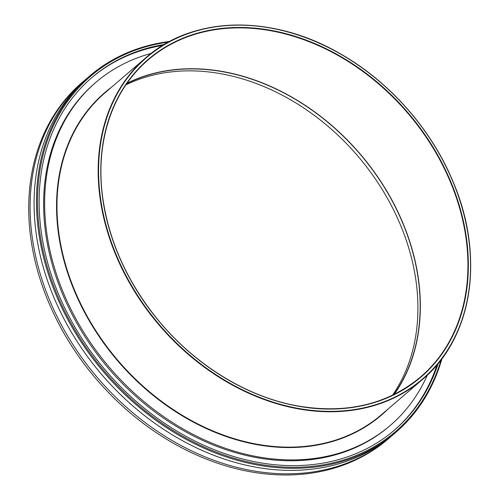 <?xml version="1.0" encoding="UTF-8"?>
<svg xmlns="http://www.w3.org/2000/svg" width="500" height="500" viewBox="0 0 500 500"><rect width="100%" height="100%" fill="white"/><g stroke="black" fill="none" stroke-linecap="round" stroke-linejoin="round"><path stroke-width="0.75" d="M427.369 375.062A226.038 175.35 -130.7 0 1 390.363 425.363A226.038 175.35 -130.7 0 1 178.837 426.444A226.038 175.35 -130.7 0 1 45.188 218.356A226.038 175.35 -130.7 0 1 95.806 82.419A226.038 175.35 -130.7 0 1 151.113 53.431M391.381 436.15A234.913 182.231 -130.7 0 1 389.4 437.887L388.025 439.069A234.913 182.231 -130.7 0 1 168.194 440.194A234.913 182.231 -130.7 0 1 29.3 223.938A234.913 182.231 -130.7 0 1 81.9 82.662L83.275 81.481A234.913 182.231 -130.7 0 1 85.294 79.781M389.4 437.887A234.913 182.231 -130.7 0 1 251.825 470.613A234.913 182.231 -130.7 0 1 30.675 222.756A234.913 182.231 -130.7 0 1 83.275 81.481M125.913 84.85A208.812 161.981 -130.7 0 1 311.106 113.069A208.812 161.981 -130.7 0 1 417.4 294.012A208.812 161.981 -130.7 0 1 392.506 395.231M169.613 41.463A234.913 182.231 49.3 0 0 89.65 76.006A234.913 182.231 49.3 0 0 37.044 217.281A234.913 182.231 49.3 0 0 175.938 433.544A234.913 182.231 49.3 0 0 395.775 432.413A234.913 182.231 49.3 0 0 441.994 358.581M441.206 359.625A234.131 181.625 -130.7 0 1 223.113 454.675A234.131 181.625 -130.7 0 1 38.106 217.087A234.131 181.625 -130.7 0 1 168.463 42.081M438.237 363.381A232.306 180.206 -130.7 0 1 394.444 430.112A232.306 180.206 -130.7 0 1 177.056 431.225A232.306 180.206 -130.7 0 1 39.706 217.369A232.306 180.206 -130.7 0 1 91.725 77.669A232.306 180.206 -130.7 0 1 164.3 44.45M395.775 432.413L393.4 434.456A234.913 182.231 -130.7 0 1 255.825 467.181A234.913 182.231 -130.7 0 1 34.669 219.325A234.913 182.231 -130.7 0 1 87.275 78.05L89.65 76.006M127.019 83.25A209.019 162.144 -130.7 0 1 312.844 110.569A209.019 162.144 -130.7 0 1 419.831 292.113A209.019 162.144 -130.7 0 1 394.25 394.381M390.363 425.363L389.363 426.219A226.038 175.35 -130.7 0 1 177.838 427.306A226.038 175.35 -130.7 0 1 44.188 219.213A226.038 175.35 -130.7 0 1 94.806 83.275L95.806 82.419M91.225 78.094A232.306 180.206 -130.7 0 1 162.712 45.406M437.05 364.806A232.306 180.206 -130.7 0 1 393.944 430.544M126.769 83.606A208.812 161.981 -130.7 0 1 312.569 110.569A208.812 161.981 -130.7 0 1 419.65 292.081A208.812 161.981 -130.7 0 1 393.862 394.575M257.225 444.25A212.15 164.575 -130.7 0 1 57.5 220.413A212.15 164.575 -130.7 0 1 105.006 92.825L146.188 57.45A212.15 164.575 49.3 0 0 98.681 185.037A212.15 164.575 49.3 0 0 298.406 408.881A212.15 164.575 49.3 0 0 422.65 379.325A212.15 164.575 49.3 0 0 470.156 251.737A212.15 164.575 49.3 0 0 344.725 56.431A212.15 164.575 49.3 0 0 146.188 57.45C193.075 15.981 271.556 14.206 338.988 53.025C389.05 80.956 431.8 129.388 453.512 182.787C484.963 257.106 472.275 338.038 422.65 379.325L381.469 414.7A212.15 164.575 -130.7 0 1 257.225 444.25M111.638 87.125A212.469 164.819 49.3 0 0 57.075 220.487A212.469 164.819 49.3 0 0 257.094 444.663A212.469 164.819 49.3 0 0 388.106 409M101.3 185.35A209.331 162.387 49.3 0 0 298.375 406.219A209.331 162.387 49.3 0 0 467.837 251.169A209.331 162.387 49.3 0 0 270.769 30.3A209.331 162.387 49.3 0 0 101.3 185.35M298.2 406.069A209.019 162.144 -130.7 0 1 101.425 185.531A209.019 162.144 -130.7 0 1 148.231 59.825A209.019 162.144 -130.7 0 1 343.831 58.825A209.019 162.144 -130.7 0 1 467.413 251.244A209.019 162.144 -130.7 0 1 420.613 376.95A209.019 162.144 -130.7 0 1 298.2 406.069M99.106 184.956A211.838 164.331 -130.7 0 1 270.6 28.05A211.838 164.331 -130.7 0 1 470.031 251.562A211.838 164.331 -130.7 0 1 298.538 408.469A211.838 164.331 -130.7 0 1 99.106 184.956M420.613 376.95C387.531 404.381 346.756 414.081 298.275 406.037C245.5 396.85 191.406 362.75 154.275 315.25C125.962 278.863 108.794 239.744 102.769 197.9C94.925 142.456 112.062 90.444 148.231 59.825"/></g></svg>
